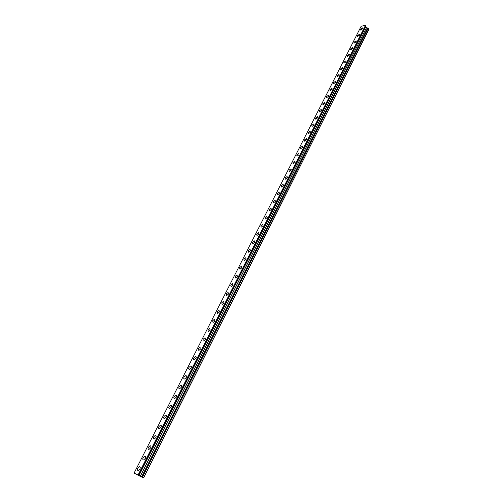 <?xml version="1.0" encoding="UTF-8"?>
<svg xmlns="http://www.w3.org/2000/svg" width="503" height="503" viewBox="0 0 503 503"><rect width="100%" height="100%" fill="white"/><g stroke="black" fill="none" stroke-linecap="round" stroke-linejoin="round"><path stroke-width="0.75" d="M360.506 29.991L360.563 29.256L362.927 27.929M362.87 28.665L360.689 30.105L360.563 29.256L362.738 27.816L362.87 28.665M357.212 36.499L357.268 35.751L359.626 34.424M359.576 35.172L357.4 36.612L357.268 35.744L359.438 34.305L359.576 35.172M353.892 43.057L353.942 42.296L356.306 40.976M356.25 41.736L354.087 43.176L353.942 42.29L356.111 40.85L356.25 41.736M350.541 49.671L350.597 48.898L352.955 47.578M352.905 48.351L350.742 49.797L350.591 48.892L352.754 47.452L352.905 48.351M347.164 56.342L347.215 55.55L349.572 54.236M349.522 55.028L347.372 56.468L347.215 55.55L349.371 54.11L349.522 55.028M343.97 63.202L343.807 62.265L345.957 60.825L346.114 61.756L343.97 63.202L343.807 62.265L345.957 60.819L346.114 61.756M340.544 69.986L340.374 69.03L342.512 67.591L342.681 68.546L340.544 69.986L340.374 69.03L342.512 67.591L342.681 68.546M337.085 76.833L336.909 75.859L339.041 74.419L339.217 75.393L337.085 76.833L336.903 75.859L339.035 74.419L339.211 75.387M333.596 83.737L333.414 82.743L335.539 81.304L335.721 82.297L333.596 83.737L333.414 82.743L335.532 81.304L335.721 82.291M330.081 90.703L329.886 89.691L332.005 88.251L332.194 89.257L330.081 90.703L329.886 89.691L331.999 88.251L332.194 89.257M326.529 97.727L326.334 96.695L328.44 95.256L328.635 96.28L326.529 97.727L326.328 96.695L328.44 95.256L328.635 96.28M322.951 104.813L322.744 103.763L324.844 102.323L325.051 103.367L322.951 104.813L322.744 103.763L324.844 102.316L325.051 103.367M319.342 111.962L319.128 110.886L321.216 109.447L321.43 110.515L319.342 111.962L319.128 110.886L321.216 109.447L321.43 110.515M315.702 119.173L315.482 118.079L317.556 116.639L317.783 117.727L315.702 119.167L315.475 118.079L317.556 116.633L317.783 117.727M312.03 126.442L311.797 125.329L313.866 123.889L314.098 125.002L312.03 126.442L311.797 125.329L313.866 123.889L314.098 124.996M308.326 133.779L308.081 132.647L310.144 131.208L310.382 132.339L308.326 133.779L308.081 132.647L310.144 131.208L310.382 132.339M304.585 141.186L304.334 140.029L306.384 138.589L306.635 139.74L304.585 141.186L304.334 140.029L306.384 138.589L306.635 139.74M300.813 148.655L300.555 147.473L302.592 146.033L302.85 147.209L300.813 148.655L300.555 147.48L302.599 146.033L302.856 147.209M297.009 156.194L296.745 154.993L298.769 153.547L299.04 154.748L297.009 156.188L296.739 154.993L298.769 153.547L299.04 154.748M293.174 163.796L292.897 162.576L294.909 161.13L295.186 162.35L293.174 163.796L292.891 162.57L294.909 161.13L295.186 162.35M289.3 171.473L289.011 170.221L291.017 168.782L291.306 170.027L289.3 171.466L289.011 170.221L291.017 168.775L291.3 170.02M285.39 179.213L285.094 177.943L287.087 176.496L287.383 177.766L285.39 179.213L285.094 177.943L287.087 176.496L287.383 177.766M281.447 187.028L281.139 185.733L283.12 184.287L283.428 185.582L281.447 187.028L281.139 185.733L283.12 184.287L283.428 185.582M277.467 194.913L277.153 193.592L279.121 192.146L279.435 193.466L277.467 194.913L277.147 193.592L279.121 192.146L279.435 193.466M273.45 202.872L273.123 201.527L275.084 200.081L275.405 201.426L273.45 202.872L273.123 201.527L275.078 200.081L275.405 201.426M269.394 210.902L269.061 209.531L271.004 208.085L271.337 209.455L269.394 210.902L269.061 209.531L271.004 208.085L271.337 209.455M265.301 219.012L264.955 217.61L266.892 216.164L267.231 217.56L265.301 219.012L264.955 217.61L266.892 216.171L267.238 217.56M261.17 227.193L260.818 225.772L262.742 224.325L263.094 225.746L261.17 227.193L260.818 225.765L262.736 224.319L263.094 225.746M257.002 235.454L256.637 234.002L258.548 232.556L258.913 234.002L257.002 235.454L256.637 234.002L258.548 232.556L258.907 234.002M252.795 243.792L252.424 242.314L254.317 240.868L254.688 242.339L252.795 243.792L252.418 242.308L254.317 240.862L254.688 242.339M248.551 252.21L248.161 250.701L250.048 249.255L250.431 250.758L248.545 252.204L248.161 250.701L250.048 249.249L250.425 250.758M244.263 260.705L243.867 259.171L245.734 257.718L246.13 259.252L244.257 260.705L243.867 259.164L245.734 257.718L246.124 259.252M239.931 269.281L239.522 267.715L241.383 266.269L241.786 267.829L239.931 269.281L239.529 267.715L241.383 266.269L241.786 267.835M235.561 277.945L235.146 276.348L236.988 274.902L237.397 276.493L235.561 277.945L235.146 276.348L236.988 274.896L237.397 276.493M231.147 286.691L230.726 285.063L232.549 283.61L232.971 285.239L231.147 286.685L230.72 285.063L232.549 283.61L232.971 285.239M226.69 295.519L226.256 293.859L228.073 292.413L228.5 294.066L226.69 295.519L226.256 293.859L228.073 292.413M222.188 304.434L221.748 302.743L223.552 301.297L223.992 302.982L222.188 304.434L221.748 302.743L223.546 301.291L223.986 302.982M217.648 313.438L217.195 311.715L218.981 310.263L219.434 311.986L217.642 313.432L217.195 311.715L218.981 310.263L219.427 311.986M213.058 322.524L212.593 320.769L214.366 319.323L214.825 321.071L213.058 322.524L212.599 320.776L214.372 319.323L214.831 321.077M208.424 331.71L207.953 329.924L209.713 328.472L210.179 330.257L208.418 331.71L207.953 329.918L209.713 328.472L210.179 330.257M203.74 340.984C202.954 340.896 202.797 340.286 203.262 339.16L205.01 337.708L205.488 339.531L203.74 340.984C202.954 340.896 202.797 340.286 203.262 339.16L205.01 337.708L205.482 339.531M199.012 350.346C198.213 350.264 198.05 349.648 198.528 348.491L200.257 347.039C201.055 347.127 201.219 347.743 200.741 348.893L199.012 350.346C198.213 350.264 198.05 349.642 198.528 348.491L200.257 347.039C201.055 347.127 201.219 347.743 200.741 348.893M194.24 359.808C193.422 359.727 193.259 359.098 193.743 357.916L195.46 356.464C196.271 356.545 196.44 357.174 195.956 358.356L194.233 359.808C193.422 359.727 193.259 359.098 193.743 357.916L195.46 356.464C196.271 356.545 196.434 357.174 195.95 358.356M189.417 369.365C188.587 369.284 188.418 368.642 188.914 367.435L190.618 365.983C191.442 366.065 191.612 366.706 191.115 367.913L189.411 369.365C188.581 369.284 188.418 368.642 188.908 367.435L190.618 365.983C191.442 366.065 191.605 366.706 191.115 367.907M184.538 379.017C183.696 378.941 183.526 378.287 184.029 377.049L185.72 375.603C186.563 375.678 186.732 376.332 186.229 377.564L184.538 379.017C183.696 378.941 183.526 378.287 184.029 377.049L185.72 375.596C186.563 375.678 186.732 376.332 186.229 377.564M179.615 388.769C178.76 388.693 178.59 388.027 179.099 386.763L180.778 385.311C181.633 385.386 181.803 386.053 181.294 387.316L179.615 388.769C178.76 388.693 178.584 388.027 179.099 386.763L180.778 385.311C181.633 385.386 181.803 386.053 181.294 387.31M174.642 398.621C173.774 398.552 173.598 397.867 174.12 396.578L175.786 395.125C176.654 395.195 176.83 395.874 176.308 397.163L174.642 398.621C173.768 398.546 173.598 397.867 174.12 396.578L175.78 395.125C176.654 395.195 176.823 395.874 176.302 397.163M169.618 408.574C168.731 408.505 168.555 407.814 169.09 406.493L170.737 405.041C171.624 405.11 171.8 405.802 171.265 407.116L169.618 408.574C168.731 408.505 168.555 407.807 169.083 406.493L170.737 405.041C171.617 405.104 171.793 405.802 171.265 407.116M164.538 418.628C163.638 418.565 163.462 417.855 164.003 416.509L165.644 415.057C166.537 415.12 166.719 415.824 166.179 417.176L164.538 418.628C163.638 418.565 163.456 417.855 164.003 416.509L165.638 415.057C166.537 415.12 166.713 415.824 166.172 417.169M159.407 428.789C158.495 428.726 158.313 428.009 158.866 426.632L160.488 425.173C161.4 425.236 161.582 425.959 161.029 427.336L159.407 428.789C158.495 428.726 158.313 428.009 158.866 426.626L160.488 425.173C161.4 425.236 161.582 425.959 161.029 427.336M154.226 439.056C153.296 439 153.113 438.264 153.679 436.856L155.289 435.403C156.213 435.46 156.395 436.195 155.836 437.604L154.22 439.056C153.296 439 153.113 438.264 153.673 436.856L155.289 435.397C156.213 435.46 156.395 436.195 155.829 437.597M148.982 449.437C148.039 449.374 147.857 448.626 148.435 447.186L150.032 445.733C150.969 445.79 151.151 446.538 150.579 447.978L148.982 449.43C148.039 449.374 147.857 448.626 148.429 447.186L150.026 445.733C150.969 445.79 151.151 446.538 150.579 447.978M143.688 459.918C142.733 459.868 142.544 459.101 143.135 457.629L144.719 456.177C145.669 456.227 145.857 456.994 145.273 458.459L143.688 459.918C142.733 459.861 142.544 459.101 143.129 457.629L144.713 456.177C145.669 456.227 145.851 456.988 145.273 458.459M138.338 470.519C137.363 470.468 137.181 469.689 137.778 468.186L139.35 466.727C140.312 466.778 140.5 467.557 139.909 469.06L138.338 470.519C137.363 470.462 137.174 469.689 137.772 468.18L139.344 466.727C140.312 466.778 140.5 467.557 139.903 469.06M137.91 474.995L138.633 475.366M138.419 475.278L139.362 475.744L138.338 475.178M137.803 474.945L139.337 475.731M138.872 475.423L140.224 476.108L138.878 475.429M138.809 475.385L140.199 476.096M140.915 476.687L143.663 477.85L142.443 477.146L368.209 28.3L366.505 27.552L365.75 26.609L365.706 25.194L361.129 26.307L134.094 473.09L140.915 476.687M134.094 473.09L142.443 477.146M138.746 475.146L365.832 25.766L138.753 475.146M367.68 28.067L141.777 476.813L367.68 28.067M143.663 477.85L368.844 29.47L368.209 28.3M143.594 477.781L368.906 29.18M138.193 474.819L365.587 25.15M142.38 477.114L368.158 28.269M141.871 476.863L367.737 28.137M141.695 476.769L367.624 27.998M140.4 476.127L366.574 27.596M140.306 476.077L366.505 27.552M139.067 475.392L365.75 26.609M139.017 475.366L365.731 26.546M138.841 475.197L365.888 25.829M138.665 475.096L365.782 25.697M138.633 475.052L365.882 25.42M138.608 475.033L365.87 25.383M138.394 474.92L365.744 25.225M138.338 474.889L365.706 25.194"/></g></svg>

